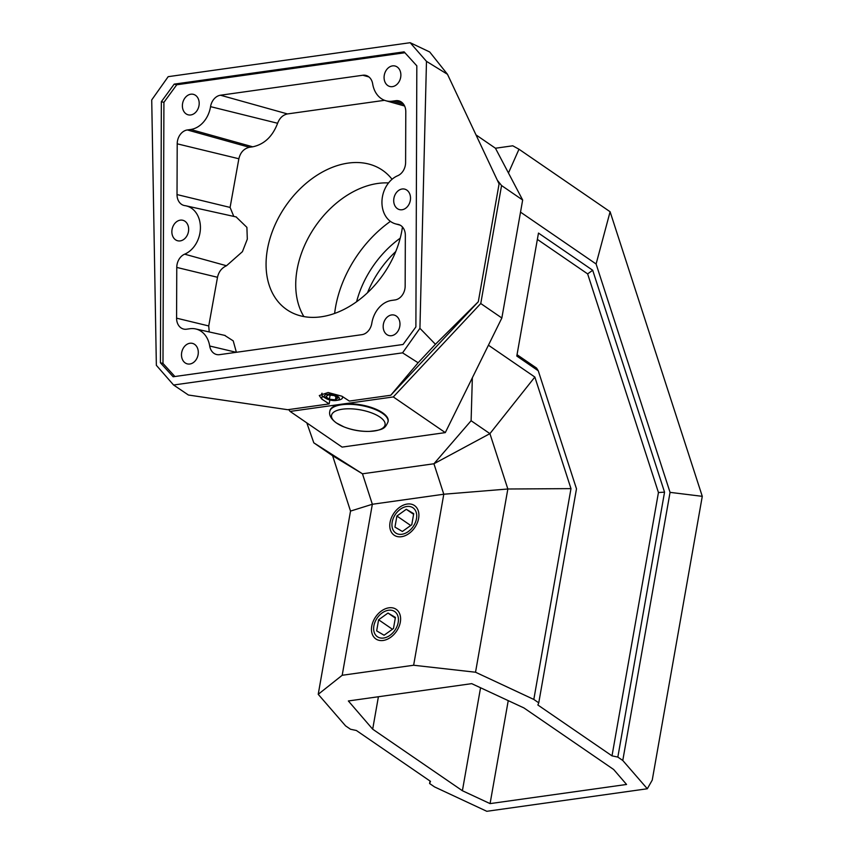 <?xml version="1.0" encoding="UTF-8"?>
<svg xmlns="http://www.w3.org/2000/svg" width="854" height="854" viewBox="0 0 854 854"><rect width="100%" height="100%" fill="white"/><g stroke="black" fill="none" stroke-linecap="round" stroke-linejoin="round"><path stroke-width="1.28" d="M288.652 409.589L290.114 411.425L393.31 396.939L480.759 303.522L501.565 185.542L497.327 180.215M501.565 185.542L522.659 200.017L495.448 148.233L512.763 145.799L518.986 149.226L508.461 172.999M475.988 134.879L495.448 148.233M393.31 396.939L445.297 432.615L501.853 317.998L522.659 200.017M517.033 354.688L536.59 368.106L538.255 370.775L516.798 356.054L538.479 233.078L592.697 270.27L664.551 492.15L617.837 757.082L612.008 755.865L537.871 704.998L538.757 702.831L533.814 699.437L475.529 672.226L413.635 665.245L342.187 675.279L318.222 694.313L345.571 725.868L350.514 729.252L356.353 730.48L430.491 781.346L429.594 783.513L434.537 786.908L486.801 811.3L647.311 788.765L622.779 760.476L617.837 757.082M538.255 370.775L576.493 488.83L538.757 702.831M488.435 345.208L534.85 377.052L570.984 488.627L533.814 699.437M518.986 149.226L610.108 211.749L596.103 263.993L520.524 212.144M596.103 263.993L670.059 492.363L622.779 760.476M537.358 239.398L587.637 273.888L658.445 492.523L612.008 755.865M592.697 270.27L587.637 273.888M664.551 492.15L658.445 492.523M348.357 700.963L372.686 729.188L462.398 790.729L490.079 803.614L626.558 784.463L613.663 769.497L523.95 707.945L471.718 683.648L348.357 700.963M647.311 788.765L652.242 780.108L702.276 496.334L670.059 492.363M610.108 211.749L702.276 496.334M290.114 411.425L342.102 447.101L445.297 432.615M480.759 303.522L501.853 317.998M306.821 422.89L313.792 442.82L362.47 473.799L372.344 504.266L342.187 675.279M313.792 442.82L332.601 455.726L362.47 473.799L433.928 463.765L471.109 420.734L472.347 377.799M430.032 781.036L429.594 783.513M395.754 251.556A84.535 59.609 -55.5 0 0 367.476 292.783M400.216 238.181A84.535 59.609 -55.5 0 0 356.598 301.75M390.417 221.367A101.445 71.533 -55.5 0 0 335.537 307.237A101.445 71.533 124.5 0 0 334.629 313.439M372.686 729.188L378.407 696.747M490.079 803.614L508.237 700.632M462.398 790.729L480.556 687.758M400.323 622.139A17.966 12.671 -55.5 0 0 396.203 609.329A17.966 12.671 -55.5 0 0 381.738 610.759A17.966 12.671 -55.5 0 0 371.757 626.153A17.966 12.671 -55.5 0 0 375.877 638.952A17.966 12.671 -55.5 0 0 390.353 637.522A17.966 12.671 -55.5 0 0 400.323 622.139M534.85 377.052L489.918 433.64L433.928 463.765L443.792 494.231L372.344 504.266L350.524 511.087L318.222 694.313M471.109 420.734L489.918 433.64L507.842 489L443.792 494.231L413.635 665.245M418.62 518.378A17.966 12.671 -55.5 0 0 414.5 505.568A17.966 12.671 -55.5 0 0 400.024 506.998A17.966 12.671 -55.5 0 0 390.054 522.392A17.966 12.671 -55.5 0 0 394.174 535.191A17.966 12.671 -55.5 0 0 408.65 533.761A17.966 12.671 -55.5 0 0 418.62 518.378M570.984 488.627L507.842 489L475.529 672.226M332.601 455.726L350.524 511.087M419.933 328.32L402.565 352.851L173.575 385.005L156.357 365.32L151.724 99.918L168.185 76.668L410.166 42.7L429.711 51.977L447.485 74.298L499.078 183.941L478.304 301.74L435.433 344.279L419.933 328.32L426.477 61.349L410.166 42.7M415.887 326.922L416.827 65.833L404.113 51.848L174.184 84.13L161.353 101.69L160.413 362.79L173.138 376.763L403.056 344.482L415.887 326.922M160.413 362.79L162.986 363.43L174.889 376.518M161.353 101.69L163.915 102.341L162.986 363.43M174.184 84.13L176.746 84.77L163.915 102.341M404.913 52.734L176.746 84.77M220.481 95.221A12.682 9.896 104.1 0 0 210.554 106.643A25.364 19.791 -75.9 0 1 190.698 129.488L187.336 129.957A12.682 9.896 104.1 0 0 177.205 143.824L177.024 194.573A12.682 9.896 104.1 0 0 184.229 205.504A12.682 9.896 104.1 0 0 184.827 205.611A25.364 19.791 -75.9 0 1 186.012 205.825A25.364 19.791 -75.9 0 1 200.412 228.445A25.364 19.791 -75.9 0 1 184.656 254.172A12.682 9.896 104.1 0 0 176.767 267.419L176.586 318.168A12.682 9.896 104.1 0 0 183.791 329.1A12.682 9.896 104.1 0 0 186.62 329.196L189.983 328.726A25.364 19.791 -75.9 0 1 195.651 328.939A25.364 19.791 -75.9 0 1 209.7 346.009A12.682 9.896 104.1 0 0 216.724 354.549A12.682 9.896 104.1 0 0 219.553 354.656L361.882 334.672A12.682 9.896 104.1 0 0 371.81 323.25A25.364 19.791 -75.9 0 1 391.676 300.416L395.028 299.946A12.682 9.896 104.1 0 0 405.159 286.069L405.34 235.33A12.682 9.896 104.1 0 0 398.551 224.506A12.682 9.896 104.1 0 0 397.548 224.292A25.364 19.791 -75.9 0 1 395.519 223.865A25.364 19.791 -75.9 0 1 381.973 200.903A25.364 19.791 -75.9 0 1 397.718 175.721A12.682 9.896 104.1 0 0 405.607 162.484L405.789 111.735A12.682 9.896 104.1 0 0 398.999 100.911A12.682 9.896 104.1 0 0 395.744 100.697L392.392 101.167A25.364 19.791 -75.9 0 1 385.88 100.751A25.364 19.791 -75.9 0 1 372.675 83.884A12.682 9.896 104.1 0 0 366.067 75.451A12.682 9.896 104.1 0 0 362.822 75.248L220.481 95.221L287.478 113.934C282.898 114.916 279.61 118.023 277.614 123.264C272.575 136.491 264.281 144.347 252.731 146.813L249.379 147.283C243.892 148.607 240.38 152.428 238.864 158.759L230.089 207.426L233.782 216.404M199.195 103.398A10.568 8.252 -75.9 0 0 193.356 94.335A10.568 8.252 -75.9 0 0 182.382 105.757A10.568 8.252 -75.9 0 0 188.211 114.831A10.568 8.252 -75.9 0 0 199.195 103.398M188.659 229.342A10.568 8.252 -75.9 0 0 182.831 220.279A10.568 8.252 -75.9 0 0 171.857 231.701A10.568 8.252 -75.9 0 0 177.685 240.775A10.568 8.252 -75.9 0 0 188.659 229.342M198.299 352.456A10.568 8.252 104.1 0 1 187.325 363.879A10.568 8.252 104.1 0 1 181.486 354.816A10.568 8.252 104.1 0 1 192.47 343.383A10.568 8.252 104.1 0 1 198.299 352.456M384.076 77.447A10.568 8.252 104.1 0 1 395.05 66.014A10.568 8.252 104.1 0 1 400.878 75.088A10.568 8.252 104.1 0 1 389.904 86.51A10.568 8.252 104.1 0 1 384.076 77.447M393.705 200.551A10.568 8.252 104.1 0 1 404.689 189.129A10.568 8.252 104.1 0 1 410.518 198.192A10.568 8.252 104.1 0 1 399.544 209.625A10.568 8.252 104.1 0 1 393.705 200.551M383.179 326.495A10.568 8.252 -75.9 0 0 389.008 335.569A10.568 8.252 -75.9 0 0 399.982 324.136A10.568 8.252 -75.9 0 0 394.153 315.073A10.568 8.252 -75.9 0 0 383.179 326.495M384.546 100.313L287.478 113.934M224.623 335.355L233.227 340.874L236.366 352.254M236.12 216.927L246.902 227.367L247.308 239.152L242.419 251.684L226.502 265.743C221.709 267.942 218.709 271.796 217.503 277.283L208.739 325.95L209.219 331.939M402.447 226.961A84.535 59.609 124.5 0 1 321.104 316.813A84.535 59.609 124.5 0 1 286.837 309.66A84.535 59.609 124.5 0 1 273.995 227.292A84.535 59.609 124.5 0 1 348.208 163.093A84.535 59.609 124.5 0 1 382.485 170.245A84.535 59.609 124.5 0 1 392.05 179.276M303.885 316.588A84.535 59.609 124.5 0 1 309.244 236.131A84.535 59.609 124.5 0 1 377.874 183.439A84.535 59.609 124.5 0 1 388.559 182.927M173.575 385.005L188.414 395.018L287.723 409.717L329.164 403.91L321.712 399.021L319.289 395.53L328.096 392.52L341.878 396.192L349.329 401.07L390.758 395.253L478.304 301.74M329.164 403.91L329.847 399.982M426.477 61.349L447.485 74.298M390.758 395.253L418.118 362.769L435.433 344.279M402.565 352.851L418.118 362.769M322.086 393.224A10.568 4.056 -170 0 0 321.691 394.036A10.568 4.056 -170 0 0 323.698 397.046A10.568 4.056 -170 0 0 324.381 397.473L326.249 398.572A7.643 2.936 -170 0 0 336.679 400.409A7.643 2.936 -170 0 0 337.906 396.555A7.643 2.936 -170 0 0 327.36 394.334A7.643 2.936 -170 0 0 325.758 398.252A7.643 2.936 -170 0 0 326.249 398.572M336.679 400.409L338.803 400.024A10.568 4.056 -170 0 0 342.507 397.697A10.568 4.056 -170 0 0 342.251 396.427M329.409 399.213L335.398 399.853L337.81 398.039L334.245 395.594L328.267 394.954L325.844 396.768L329.409 399.213L330.124 395.156M335.942 396.747L335.398 399.853M329.836 411.201A29.591 11.369 10 0 1 329.879 410.913A29.591 11.369 10 0 1 350.855 403.771A29.591 11.369 10 0 1 382.549 412.749A29.591 11.369 -170 0 1 388.154 421.193L388.047 421.769A29.591 11.369 10 0 0 382.443 413.325A29.591 11.369 10 0 0 350.759 404.348A29.591 11.369 10 0 0 329.772 411.489L329.879 410.913M398.188 622.438A15.276 10.771 -55.5 0 0 388.485 610.258A15.276 10.771 -55.5 0 0 373.892 625.854A15.276 10.771 -55.5 0 0 383.595 638.034A15.276 10.771 -55.5 0 0 398.188 622.438M376.657 630.871L384.087 635.237L393.47 628.512L395.423 617.421L387.994 613.055L378.61 619.78L376.657 630.871M392.434 629.259L378.61 619.78M395.306 618.061L387.994 613.055M416.485 518.677A15.276 10.771 -55.5 0 0 406.782 506.497A15.276 10.771 -55.5 0 0 392.189 522.093A15.276 10.771 -55.5 0 0 401.892 534.273A15.276 10.771 -55.5 0 0 416.485 518.677M394.954 527.11L402.383 531.476L411.767 524.751L413.72 513.66L406.291 509.294L396.907 516.019L394.954 527.11M410.721 525.498L396.907 516.019M413.603 514.311L406.291 509.294M362.822 75.248L368.949 76.956M210.554 106.643L277.614 123.264M190.698 129.488L252.731 146.813M322.278 395.786L321.712 399.021M395.744 100.697L401.882 102.416M392.392 101.167L403.643 104.316M397.548 224.292L399.533 224.848M209.7 346.009L236.259 352.307M176.586 318.168L208.739 325.95M176.767 267.419L217.503 277.283M184.656 254.172L226.502 265.743M177.024 194.573L230.089 207.426M177.205 143.824L238.864 158.759M187.336 129.957L249.379 147.283M336.689 423.136A27.168 10.44 10 0 1 342.411 409.194A27.168 10.44 10 0 1 379.913 417.062A27.168 10.44 10 0 1 369.536 431.387L369.536 431.387A27.168 10.44 10 0 1 343.884 426.861L343.884 426.861A27.168 10.44 10 0 1 336.689 423.136M385.88 100.751L404.604 106.013M395.519 223.865L400.216 225.178M195.651 328.939L225.178 335.483M186.012 205.825L236.366 216.98M342.678 396.715L342.507 397.697M321.819 393.31L321.691 394.036M388.047 421.769C385.101 428.484 383.489 429.925 369.536 431.387A63.399 63.399 0 0 1 343.884 426.861L336.359 422.943C331.096 419.004 328.907 415.183 329.772 411.489"/></g></svg>
